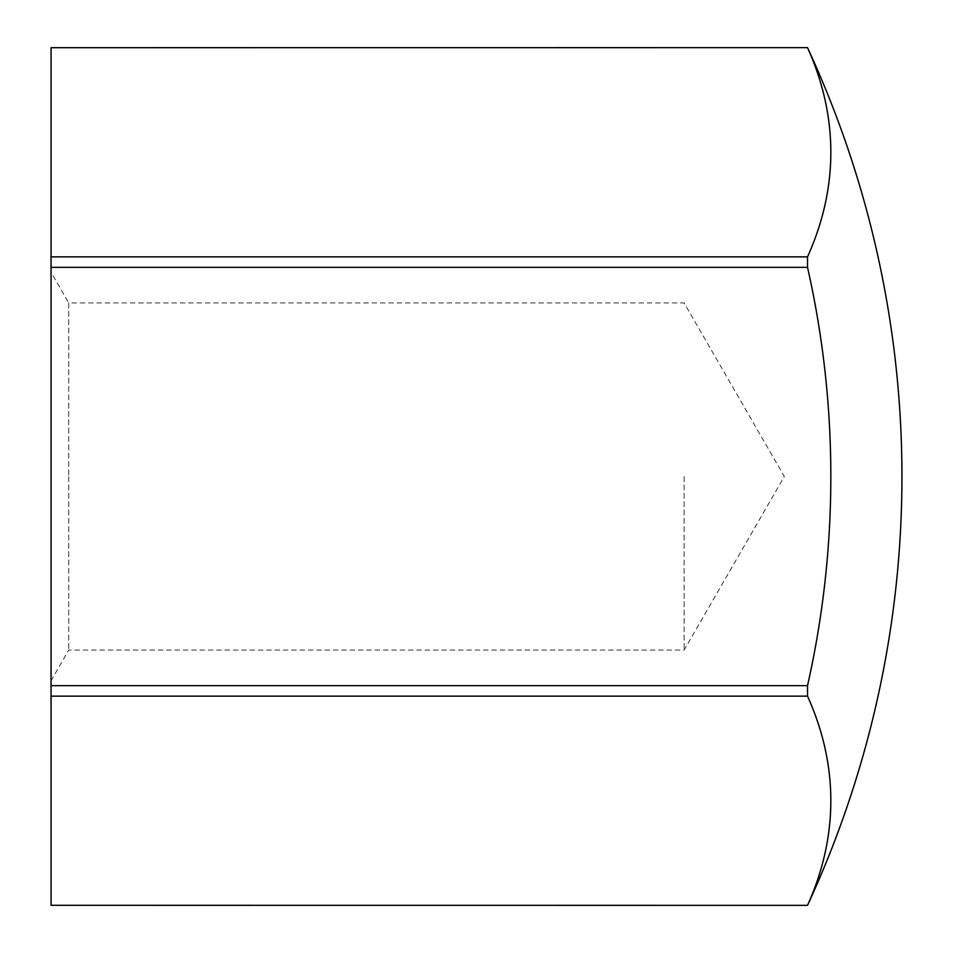 <?xml version="1.0" encoding="UTF-8"?>
<svg xmlns="http://www.w3.org/2000/svg" width="953" height="953" viewBox="0 0 953 953"><rect width="100%" height="100%" fill="white"/><g stroke="black" fill="none" stroke-linecap="round" stroke-linejoin="round"><path stroke-width="0.71" stroke-dasharray="4.76 3.57" d="M807.525 47.65L807.525 47.698A949.95 474.975 0 0 1 807.525 256.845L807.525 267.352A949.95 949.95 0 0 1 807.525 685.648L807.525 696.155A949.95 474.975 180 0 1 807.525 905.302L807.525 905.35M684.123 476.5L684.123 650.077L684.123 476.5M68.735 302.923L68.735 476.5L68.735 302.923L684.123 302.923L784.331 476.5L684.123 650.077L68.735 650.077L51.057 680.716L51.057 272.284L68.735 302.923M68.735 476.5L68.735 650.077L68.735 476.5M807.525 47.698L51.057 47.65M807.525 267.352L51.057 267.352L51.057 256.845L807.525 256.845M807.525 696.155L51.057 696.155L51.057 685.648L807.525 685.648M51.057 905.35L807.525 905.302M51.057 905.302L51.057 696.155M51.057 685.648L51.057 267.352M51.057 256.845L51.057 47.698M51.057 272.284L51.057 680.716"/><path stroke-width="1.43" d="M807.525 47.65L51.057 47.698L807.525 47.65A1021.068 1021.068 0 0 1 807.525 905.35L51.057 905.302L807.525 905.35M51.057 696.155L807.525 696.155L807.525 685.648L51.057 685.648L51.057 905.302M51.057 267.352L807.525 267.352L807.525 256.845L51.057 256.845L51.057 685.648M51.057 47.698L51.057 256.845M807.525 905.302A949.95 474.975 180 0 0 807.525 696.155M807.525 685.648A949.95 949.95 0 0 0 807.525 267.352M807.525 256.845A949.95 474.975 0 0 0 807.525 47.698"/></g></svg>
